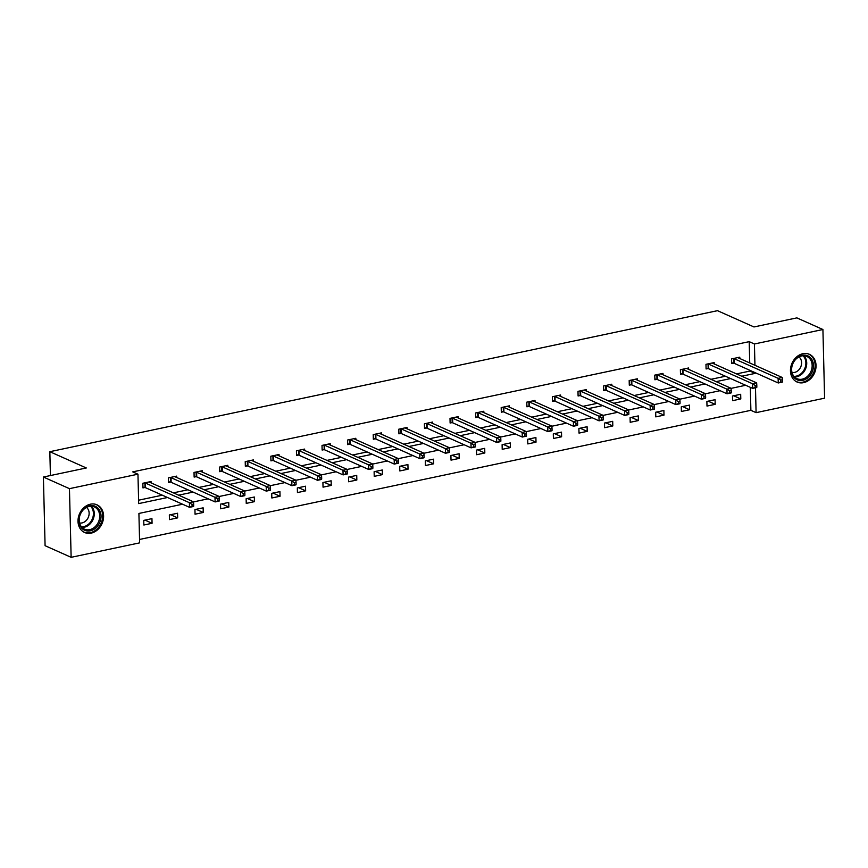 <?xml version="1.0" encoding="UTF-8"?>
<svg xmlns="http://www.w3.org/2000/svg" width="868" height="868" viewBox="0 0 868 868"><rect width="100%" height="100%" fill="white"/><g stroke="black" fill="none" stroke-linecap="round" stroke-linejoin="round"><path stroke-width="1.3" d="M90.446 504.189A15.168 12.282 -66 0 1 96.977 504.807A15.168 12.282 -66 0 1 103.238 519.856A15.168 12.282 -66 0 1 91.151 533.136A15.168 12.282 -66 0 1 84.619 532.507A15.168 12.282 -66 0 1 78.359 517.469A15.168 12.282 -66 0 1 90.446 504.189M802.9 353.699A15.168 12.282 -66 0 1 809.432 354.328A15.168 12.282 -66 0 1 815.692 369.367A15.168 12.282 -66 0 1 803.605 382.647A15.168 12.282 -66 0 1 797.074 382.029A15.168 12.282 -66 0 1 790.813 366.98A15.168 12.282 -66 0 1 802.9 353.699M182.551 504.221L138.913 513.444L139.629 542.858L71.133 557.321L45.082 545.701L43.4 477.031L86.312 467.971L49.834 451.696L717.5 310.679L753.966 326.954L796.867 317.883L822.918 329.514L824.6 398.173L756.093 412.647L755.485 387.79M139.553 539.451L750.885 410.325L756.093 412.647M71.133 557.321L69.451 488.662L137.958 474.188L138.674 503.603L167.513 497.516M43.4 477.031L69.451 488.662M49.834 451.696L50.42 475.555M176.671 477.487L176.638 476.12L168.435 477.856L168.544 482.489L170.378 482.109M227.861 466.669L227.828 465.302L219.626 467.038L219.745 471.682L221.579 471.291M279.062 455.852L279.029 454.496L270.827 456.221L270.935 460.865L272.769 460.474M330.252 445.045L330.22 443.678L322.017 445.414L322.126 450.047L323.959 449.667M381.443 434.228L381.41 432.872L373.207 434.597L373.327 439.241L375.16 438.85M432.644 423.421L432.611 422.054L424.409 423.79L424.517 428.423L426.351 428.032M483.834 412.604L483.801 411.237L475.599 412.973L475.707 417.616L477.552 417.226M535.024 401.786L534.992 400.43L526.789 402.155L526.909 406.799L528.742 406.408M586.225 390.98L586.193 389.613L577.99 391.349L578.099 395.982L579.933 395.602M637.416 380.162L637.383 378.795L629.181 380.531L629.289 385.175L631.134 384.784M688.617 369.356L688.574 367.989L680.371 369.725L680.49 374.358L682.324 373.967M739.807 358.538L739.775 357.171L731.572 358.907L731.681 363.551L733.514 363.16M138.587 500.196L162.305 495.183M173.383 492.85L187.9 489.78M198.989 487.436L213.495 484.377M224.584 482.033L239.101 478.973M250.179 476.63L264.697 473.559M275.774 471.216L290.292 468.156M301.37 465.812L315.887 462.752M326.965 460.409L341.482 457.338M352.571 455.006L367.088 451.935M378.166 449.591L392.683 446.532M403.761 444.188L418.278 441.118M429.356 438.785L443.874 435.714M454.951 433.371L469.469 430.311M480.557 427.967L495.064 424.897M506.152 422.564L520.67 419.494M531.748 417.15L546.265 414.09M557.343 411.747L571.86 408.687M582.938 406.343L597.455 403.273M608.533 400.94L623.05 397.869M634.139 395.526L648.646 392.466M659.734 390.123L674.252 387.052M685.329 384.719L699.847 381.649M710.925 379.305L725.442 376.245M736.52 373.902L749.93 371.07L749.909 370.332M749.724 362.965L749.203 341.656L132.739 471.866L137.958 474.188M714.212 363.942L714.18 362.585L705.977 364.31L706.085 368.954L707.919 368.564M663.011 374.759L662.978 373.392L654.776 375.128L654.895 379.761L656.729 379.381M611.821 385.566L611.788 384.209L603.585 385.945L603.694 390.578L605.528 390.188M560.63 396.383L560.598 395.016L552.384 396.752L552.504 401.396L554.337 401.005M509.429 407.2L509.397 405.833L501.194 407.569L501.313 412.202L503.147 411.823M458.239 418.007L458.206 416.651L450.004 418.376L450.112 423.02L451.946 422.629M407.049 428.825L407.016 427.457L398.803 429.193L398.922 433.837L400.756 433.447M355.847 439.631L355.815 438.275L347.612 440.011L347.721 444.644L349.565 444.253M304.657 450.449L304.625 449.081L296.422 450.817L296.531 455.461L298.364 455.071M253.467 461.266L253.423 459.899L245.221 461.635L245.34 466.268L247.174 465.888M202.266 472.073L202.233 470.716L194.031 472.442L194.139 477.085L195.984 476.695M151.075 482.89L151.043 481.523L142.84 483.259L142.949 487.903L144.782 487.512M749.203 341.656L754.422 343.978L822.918 329.514M745.688 385.284L731.051 388.376M720.093 390.687L705.445 393.779M694.498 396.09L679.85 399.182M668.892 401.493L654.255 404.586M643.296 406.908L628.66 410M617.701 412.311L603.065 415.403M592.106 417.714L577.459 420.806M566.511 423.128L551.864 426.221M540.916 428.532L526.268 431.624M515.31 433.935L500.673 437.027M489.715 439.349L475.078 442.441M464.12 444.752L449.483 447.845M438.524 450.156L423.877 453.248M412.929 455.559L398.282 458.651M387.334 460.973L372.687 464.065M361.728 466.376L347.091 469.469M336.133 471.78L321.496 474.872M310.538 477.194L295.901 480.286M284.943 482.597L270.295 485.689M259.348 488L244.7 491.093M233.742 493.415L219.105 496.507M208.146 498.818L193.51 501.91M741.739 376.224L755.138 373.392L755.117 372.654M754.943 365.287L754.422 343.978M178.602 495.172L193.108 492.102M204.197 489.769L218.714 486.698M229.792 484.355L244.309 481.295M255.387 478.952L269.905 475.892M280.982 473.548L295.5 470.478M306.578 468.134L321.095 465.074M332.184 462.731L346.701 459.671M357.779 457.327L372.296 454.257M383.374 451.924L397.891 448.854M408.969 446.51L423.486 443.45M434.564 441.107L449.081 438.036M460.17 435.703L474.677 432.633M485.765 430.289L500.283 427.23M511.361 424.886L525.878 421.815M536.956 419.483L551.473 416.412M562.551 414.069L577.068 411.009M588.146 408.665L602.663 405.606M613.752 403.262L628.258 400.191M639.347 397.859L653.864 394.788M664.942 392.444L679.46 389.385M690.537 387.041L705.055 383.971M716.133 381.638L730.65 378.567M750.885 410.325L750.321 387.345M143.741 520.377L151.943 518.641L152.063 523.285L143.86 525.01L143.741 520.377M169.336 514.963L177.549 513.238L177.658 517.87L169.455 519.606L169.336 514.963M194.942 509.559L203.145 507.823L203.253 512.467L195.05 514.203L194.942 509.559M220.537 504.156L228.74 502.42L228.848 507.064L220.646 508.789L220.537 504.156M246.132 498.742L254.335 497.017L254.454 501.65L246.241 503.386L246.132 498.742M271.727 493.339L279.93 491.603L280.049 496.246L271.847 497.982L271.727 493.339M297.323 487.935L305.525 486.199L305.644 490.843L297.442 492.568L297.323 487.935M322.918 482.532L331.131 480.796L331.24 485.429L323.037 487.165L322.918 482.532M348.524 477.118L356.726 475.393L356.835 480.026L348.632 481.762L348.524 477.118M374.119 471.715L382.321 469.979L382.43 474.622L374.227 476.358L374.119 471.715M399.714 466.311L407.917 464.575L408.036 469.219L399.822 470.944L399.714 466.311M425.309 460.897L433.512 459.172L433.631 463.805L425.428 465.541L425.309 460.897M450.904 455.494L459.107 453.758L459.226 458.402L451.024 460.138L450.904 455.494M476.51 450.091L484.713 448.355L484.821 452.998L476.619 454.724L476.51 450.091M502.105 444.676L510.308 442.951L510.417 447.584L502.214 449.32L502.105 444.676M527.701 439.273L535.903 437.537L536.012 442.181L527.809 443.917L527.701 439.273M553.296 433.87L561.498 432.134L561.618 436.778L553.415 438.503L553.296 433.87M578.891 428.466L587.093 426.731L587.213 431.363L579.01 433.099L578.891 428.466M604.486 423.052L612.7 421.327L612.808 425.96L604.605 427.696L604.486 423.052M630.092 417.649L638.295 415.913L638.403 420.557L630.201 422.293L630.092 417.649M655.687 412.246L663.89 410.51L663.998 415.143L655.796 416.879L655.687 412.246M681.282 406.832L689.485 405.106L689.604 409.739L681.391 411.475L681.282 406.832M706.877 401.428L715.08 399.692L715.199 404.336L706.997 406.072L706.877 401.428M732.473 396.025L740.675 394.289L740.795 398.933L732.592 400.658L732.473 396.025M749.93 371.07L755.138 373.392M733.699 395.765L740.795 398.933M708.104 401.168L715.199 404.336M682.508 406.571L689.604 409.739M656.913 411.985L663.998 415.143M631.307 417.389L638.403 420.557M605.712 422.792L612.808 425.96M580.117 428.206L587.213 431.363M554.522 433.609L561.618 436.778M528.927 439.013L536.012 442.181M503.331 444.427L510.417 447.584M477.726 449.83L484.821 452.998M452.13 455.233L459.226 458.402M426.535 460.637L433.631 463.805M400.94 466.051L408.036 469.219M375.345 471.454L382.43 474.622M349.75 476.857L356.835 480.026M324.144 482.272L331.24 485.429M298.549 487.675L305.644 490.843M272.953 493.078L280.049 496.246M247.358 498.492L254.454 501.65M221.763 503.896L228.848 507.064M196.157 509.299L203.253 512.467M170.562 514.713L177.658 517.87M144.967 520.116L152.063 523.285M782.437 381.584L782.394 379.728L780.755 380.075L780.799 381.931L782.35 382.115L778.249 382.972L778.129 378.339L734.165 358.712A1.942 0.575 -1.4 0 0 733.655 358.571L733.406 358.517M780.755 380.075L778.129 378.339L782.231 377.471L738.267 357.844A1.942 0.575 -1.4 0 1 737.995 357.649L737.941 357.562M780.799 381.931L778.249 382.972L734.274 363.356A1.942 0.575 -1.4 0 0 733.764 363.204L731.659 362.802M782.394 379.728L782.231 377.471M756.842 386.987L756.798 385.132L755.16 385.479L755.203 387.334L756.755 387.519L752.654 388.387L752.534 383.743L708.559 364.126A1.942 0.575 -1.4 0 0 708.06 363.974L707.811 363.931M755.16 385.479L752.534 383.743L756.636 382.875L712.671 363.258A1.942 0.575 -1.4 0 1 712.4 363.052L712.335 362.965M755.203 387.334L752.654 388.387L708.679 368.759A1.942 0.575 -1.4 0 0 708.169 368.618L706.064 368.206M756.798 385.132L756.636 382.875M731.247 392.401L731.203 390.546L729.554 390.893L729.608 392.748L731.149 392.922L727.048 393.79L726.939 389.157L682.964 369.529A1.942 0.575 -1.4 0 0 682.465 369.377L682.215 369.334M729.554 390.893L726.939 389.157L731.04 388.289L687.065 368.661A1.942 0.575 -1.4 0 1 686.794 368.466L686.74 368.379M729.608 392.748L727.048 393.79L683.083 374.173A1.942 0.575 -1.4 0 0 682.573 374.021L680.469 373.62M731.203 390.546L731.04 388.289M811.851 359.515A13.128 10.622 -66 0 1 808.216 377.482A13.128 10.622 -66 0 1 792.983 376.094A13.128 10.622 -66 0 1 796.618 358.126A13.128 10.622 -66 0 1 811.851 359.515M793.157 375.247A12.152 9.841 114 0 0 796.943 378.665A12.152 9.841 114 0 0 809.323 374.282A12.152 9.841 114 0 0 810.636 359.894A12.152 9.841 114 0 0 806.849 356.477A12.152 9.841 114 0 0 794.47 360.86A12.152 9.841 114 0 0 793.157 375.247M798.94 356.943A8.647 7.009 -66 0 1 800.513 358.712A8.647 7.009 -66 0 1 800.025 368.292A8.647 7.009 -66 0 1 792.007 372.47M795.739 381.302A15.071 12.195 114 0 0 796.281 381.562A15.071 12.195 114 0 0 811.623 376.126A15.071 12.195 114 0 0 813.251 358.289A15.071 12.195 114 0 0 808.553 354.046A15.071 12.195 114 0 0 808 353.819M99.408 510.004A13.128 10.622 -66 0 1 95.773 527.972A13.128 10.622 -66 0 1 80.529 526.572A13.128 10.622 -66 0 1 84.163 508.605A13.128 10.622 -66 0 1 99.408 510.004M80.702 525.726A12.152 9.841 114 0 0 84.489 529.154A12.152 9.841 114 0 0 96.869 524.76A12.152 9.841 114 0 0 98.182 510.384A12.152 9.841 114 0 0 94.395 506.955A12.152 9.841 114 0 0 82.015 511.35A12.152 9.841 114 0 0 80.702 525.726M86.485 507.422A8.647 7.009 -66 0 1 88.059 509.201A8.647 7.009 -66 0 1 87.57 518.771A8.647 7.009 -66 0 1 79.563 522.959M83.285 531.791A15.071 12.195 114 0 0 83.827 532.051A15.071 12.195 114 0 0 99.169 526.605A15.071 12.195 114 0 0 100.807 508.767A15.071 12.195 114 0 0 96.109 504.525A15.071 12.195 114 0 0 95.556 504.297M705.651 397.804L705.597 395.949L703.959 396.296L704.002 398.152L705.554 398.336L701.452 399.193L701.344 394.56L657.369 374.933A1.942 0.575 -1.4 0 0 656.859 374.792L656.609 374.737M703.959 396.296L701.344 394.56L705.445 393.692L661.47 374.065A1.942 0.575 -1.4 0 1 661.199 373.869L661.145 373.782M704.002 398.152L701.452 399.193L657.488 379.576A1.942 0.575 -1.4 0 0 656.978 379.424L654.873 379.023M705.597 395.949L705.445 393.692M680.045 403.208L680.002 401.352L678.364 401.7L678.407 403.555L679.959 403.739L675.857 404.607L675.749 399.964L631.774 380.347A1.942 0.575 -1.4 0 0 631.264 380.195L631.014 380.141M678.364 401.7L675.749 399.964L679.85 399.096L635.875 379.479A1.942 0.575 -1.4 0 1 635.604 379.273L635.55 379.186M678.407 403.555L675.857 404.607L631.882 384.98A1.942 0.575 -1.4 0 0 631.383 384.828L629.278 384.426M680.002 401.352L679.85 399.096M654.45 408.622L654.407 406.766L652.769 407.103L652.812 408.958L654.364 409.143L650.262 410.011L650.143 405.367L606.179 385.75A1.942 0.575 -1.4 0 0 605.669 385.598L605.419 385.555M652.769 407.103L650.143 405.367L654.244 404.51L610.28 384.882A1.942 0.575 -1.4 0 1 610.009 384.687L609.954 384.6M652.812 408.958L650.262 410.011L606.287 390.383A1.942 0.575 -1.4 0 0 605.777 390.242L603.683 389.841M654.407 406.766L654.244 404.51M628.855 414.025L628.812 412.17L627.173 412.517L627.217 414.372L628.768 414.546L624.667 415.414L624.548 410.781L580.583 391.153A1.942 0.575 -1.4 0 0 580.074 391.001L579.824 390.958M627.173 412.517L624.548 410.781L628.649 409.913L584.685 390.285A1.942 0.575 -1.4 0 1 584.414 390.09L584.359 390.003M627.217 414.372L624.667 415.414L580.692 395.797A1.942 0.575 -1.4 0 0 580.182 395.645L578.077 395.244M628.812 412.17L628.649 409.913M603.26 419.428L603.217 417.573L601.567 417.92L601.622 419.776L603.173 419.96L599.072 420.828L598.953 416.184L554.977 396.557A1.942 0.575 -1.4 0 0 554.478 396.416L554.229 396.361M601.567 417.92L598.953 416.184L603.054 415.316L559.079 395.7A1.942 0.575 -1.4 0 1 558.818 395.493L558.753 395.407M601.622 419.776L599.072 420.828L555.097 401.2A1.942 0.575 -1.4 0 0 554.587 401.049L552.482 400.647M603.217 417.573L603.054 415.316M577.665 424.832L577.621 422.976L575.972 423.324L576.016 425.179L577.567 425.363L573.466 426.231L573.357 421.588L529.382 401.971A1.942 0.575 -1.4 0 0 528.872 401.819L528.623 401.776M575.972 423.324L573.357 421.588L577.459 420.72L533.484 401.103A1.942 0.575 -1.4 0 1 533.212 400.907L533.158 400.81M576.016 425.179L573.466 426.231L529.502 406.604A1.942 0.575 -1.4 0 0 528.992 406.463L526.887 406.061M577.621 422.976L577.459 420.72M552.07 430.246L552.015 428.391L550.377 428.738L550.42 430.593L551.972 430.767L547.871 431.635L547.762 427.002L503.787 407.374A1.942 0.575 -1.4 0 0 503.277 407.222L503.028 407.179M550.377 428.738L547.762 427.002L551.864 426.134L507.889 406.506A1.942 0.575 -1.4 0 1 507.617 406.311L507.563 406.224M550.42 430.593L547.871 431.635L503.907 412.018A1.942 0.575 -1.4 0 0 503.397 411.866L501.292 411.465M552.015 428.391L551.864 426.134M526.464 435.649L526.42 433.794L524.782 434.141L524.825 435.996L526.377 436.181L522.276 437.049L522.167 432.405L478.192 412.777A1.942 0.575 -1.4 0 0 477.682 412.636L477.433 412.582M524.782 434.141L522.167 432.405L526.268 431.537L482.293 411.92A1.942 0.575 -1.4 0 1 482.022 411.714L481.968 411.627M524.825 435.996L522.276 437.049L478.301 417.421A1.942 0.575 -1.4 0 0 477.801 417.269L475.697 416.868M526.42 433.794L526.268 431.537M500.869 441.053L500.825 439.197L499.187 439.544L499.23 441.4L500.782 441.584L496.68 442.452L496.561 437.808L452.597 418.192A1.942 0.575 -1.4 0 0 452.087 418.04L451.837 417.996M499.187 439.544L496.561 437.808L500.662 436.94L456.698 417.324A1.942 0.575 -1.4 0 1 456.427 417.128L456.373 417.031M499.23 441.4L496.68 442.452L452.705 422.825A1.942 0.575 -1.4 0 0 452.195 422.683L450.101 422.282M500.825 439.197L500.662 436.94M475.273 446.467L475.23 444.611L473.592 444.959L473.635 446.814L475.187 446.987L471.085 447.855L470.966 443.222L427.002 423.595A1.942 0.575 -1.4 0 0 426.492 423.443L426.242 423.4M473.592 444.959L470.966 443.222L475.067 442.354L431.103 422.727A1.942 0.575 -1.4 0 1 430.832 422.532L430.778 422.445M473.635 446.814L471.085 447.855L427.11 428.239A1.942 0.575 -1.4 0 0 426.6 428.087L424.495 427.685M475.23 444.611L475.067 442.354M449.678 451.87L449.635 450.015L447.986 450.362L448.04 452.217L449.591 452.402L445.479 453.259L445.371 448.626L401.396 428.998A1.942 0.575 -1.4 0 0 400.897 428.857L400.647 428.803M447.986 450.362L445.371 448.626L449.472 447.758L405.497 428.13A1.942 0.575 -1.4 0 1 405.237 427.935L405.172 427.848M448.04 452.217L445.479 453.259L401.515 433.642A1.942 0.575 -1.4 0 0 401.005 433.49L398.9 433.089M449.635 450.015L449.472 447.758M424.083 457.273L424.029 455.418L422.39 455.765L422.434 457.62L423.985 457.805L419.884 458.673L419.776 454.029L375.801 434.412A1.942 0.575 -1.4 0 0 375.291 434.26L375.041 434.217M422.39 455.765L419.776 454.029L423.877 453.161L379.902 433.544A1.942 0.575 -1.4 0 1 379.631 433.338L379.576 433.251M422.434 457.62L419.884 458.673L375.92 439.045A1.942 0.575 -1.4 0 0 375.41 438.893L373.305 438.492M424.029 455.418L423.877 453.161M398.477 462.687L398.434 460.832L396.795 461.168L396.839 463.035L398.39 463.208L394.289 464.076L394.18 459.432L350.205 439.816A1.942 0.575 -1.4 0 0 349.695 439.664L349.446 439.62M396.795 461.168L394.18 459.432L398.282 458.575L354.307 438.948A1.942 0.575 -1.4 0 1 354.036 438.752L353.981 438.666M396.839 463.035L394.289 464.076L350.314 444.449A1.942 0.575 -1.4 0 0 349.815 444.308L347.71 443.906M398.434 460.832L398.282 458.575M372.882 468.091L372.839 466.235L371.2 466.583L371.244 468.438L372.795 468.611L368.694 469.479L368.575 464.847L324.61 445.219A1.942 0.575 -1.4 0 0 324.1 445.078L323.851 445.024M371.2 466.583L368.575 464.847L372.687 463.979L328.712 444.351A1.942 0.575 -1.4 0 1 328.44 444.156L328.386 444.069M371.244 468.438L368.694 469.479L324.719 449.863A1.942 0.575 -1.4 0 0 324.209 449.711L322.115 449.309M372.839 466.235L372.687 463.979M347.287 473.494L347.243 471.639L345.605 471.986L345.648 473.841L347.2 474.026L343.099 474.894L342.979 470.25L299.015 450.633A1.942 0.575 -1.4 0 0 298.505 450.481L298.256 450.427M345.605 471.986L342.979 470.25L347.081 469.382L303.116 449.765A1.942 0.575 -1.4 0 1 302.845 449.559L302.791 449.472M345.648 473.841L343.099 474.894L299.124 455.266A1.942 0.575 -1.4 0 0 298.614 455.114L296.509 454.713M347.243 471.639L347.081 469.382M321.692 478.897L321.648 477.042L320.01 477.389L320.053 479.244L321.605 479.429L317.504 480.297L317.384 475.653L273.409 456.036A1.942 0.575 -1.4 0 0 272.91 455.884L272.661 455.841M320.01 477.389L317.384 475.653L321.486 474.796L277.521 455.168A1.942 0.575 -1.4 0 1 277.25 454.973L277.185 454.875M320.053 479.244L317.504 480.297L273.529 460.669A1.942 0.575 -1.4 0 0 273.019 460.528L270.914 460.127M321.648 477.042L321.486 474.796M296.096 484.311L296.053 482.456L294.404 482.803L294.458 484.659L295.999 484.832L291.898 485.7L291.789 481.067L247.814 461.44A1.942 0.575 -1.4 0 0 247.315 461.288L247.065 461.244M294.404 482.803L291.789 481.067L295.89 480.199L251.915 460.572A1.942 0.575 -1.4 0 1 251.644 460.376L251.59 460.29M294.458 484.659L291.898 485.7L247.933 466.083A1.942 0.575 -1.4 0 0 247.423 465.932L245.318 465.53M296.053 482.456L295.89 480.199M270.501 489.715L270.447 487.859L268.809 488.207L268.852 490.062L270.404 490.246L266.302 491.114L266.194 486.471L222.219 466.843A1.942 0.575 -1.4 0 0 221.709 466.702L221.459 466.648M268.809 488.207L266.194 486.471L270.295 485.603L226.32 465.986A1.942 0.575 -1.4 0 1 226.049 465.78L225.995 465.693M268.852 490.062L266.302 491.114L222.338 471.487A1.942 0.575 -1.4 0 0 221.828 471.335L219.723 470.933M270.447 487.859L270.295 485.603M244.895 495.118L244.852 493.263L243.214 493.61L243.257 495.465L244.809 495.65L240.707 496.518L240.599 491.874L196.624 472.257A1.942 0.575 -1.4 0 0 196.114 472.105L195.864 472.062M243.214 493.61L240.599 491.874L244.7 491.006L200.725 471.389A1.942 0.575 -1.4 0 1 200.454 471.194L200.399 471.096M243.257 495.465L240.707 496.518L196.732 476.89A1.942 0.575 -1.4 0 0 196.233 476.749L194.128 476.348M244.852 493.263L244.7 491.006M219.3 500.532L219.257 498.677L217.618 499.024L217.662 500.879L219.213 501.053L215.112 501.921L214.993 497.288L171.029 477.66A1.942 0.575 -1.4 0 0 170.519 477.509L170.269 477.465M217.618 499.024L214.993 497.288L219.094 496.42L175.13 476.792A1.942 0.575 -1.4 0 1 174.859 476.597L174.804 476.51M217.662 500.879L215.112 501.921L171.137 482.304A1.942 0.575 -1.4 0 0 170.627 482.152L168.533 481.751M219.257 498.677L219.094 496.42M193.705 505.935L193.662 504.08L192.023 504.427L192.067 506.283L193.618 506.467L189.517 507.324L189.398 502.691L145.433 483.064A1.942 0.575 -1.4 0 0 144.923 482.923L144.674 482.868M192.023 504.427L189.398 502.691L193.499 501.823L149.535 482.196A1.942 0.575 -1.4 0 1 149.263 482L149.209 481.914M192.067 506.283L189.517 507.324L145.542 487.707A1.942 0.575 -1.4 0 0 145.032 487.556L142.927 487.154M193.662 504.08L193.499 501.823M734.165 358.712L734.274 363.356M733.655 358.571L733.764 363.204M708.559 364.126L708.679 368.759M708.06 363.974L708.169 368.618M682.964 369.529L683.083 374.173M682.465 369.377L682.573 374.021M803.898 355.782A12.152 9.841 -66 0 1 805.211 357.475A12.152 9.841 -66 0 1 804.886 370.3A12.152 9.841 -66 0 1 794.459 376.94M793.905 376.321A11.751 9.515 114 0 0 804.061 369.952A11.751 9.515 114 0 0 804.408 357.497A11.751 9.515 114 0 0 803.063 355.782M91.455 506.261A12.152 9.841 -66 0 1 92.757 507.954A12.152 9.841 -66 0 1 92.431 520.778A12.152 9.841 -66 0 1 82.004 527.418M81.451 526.8A11.751 9.515 114 0 0 91.607 520.431A11.751 9.515 114 0 0 91.954 507.975A11.751 9.515 114 0 0 90.619 506.272M657.369 374.933L657.488 379.576M656.859 374.792L656.978 379.424M631.774 380.347L631.882 384.98M631.264 380.195L631.383 384.828M606.179 385.75L606.287 390.383M605.669 385.598L605.777 390.242M580.583 391.153L580.692 395.797M580.074 391.001L580.182 395.645M554.977 396.557L555.097 401.2M554.478 396.416L554.587 401.049M529.382 401.971L529.502 406.604M528.872 401.819L528.992 406.463M503.787 407.374L503.907 412.018M503.277 407.222L503.397 411.866M478.192 412.777L478.301 417.421M477.682 412.636L477.801 417.269M452.597 418.192L452.705 422.825M452.087 418.04L452.195 422.683M427.002 423.595L427.11 428.239M426.492 423.443L426.6 428.087M401.396 428.998L401.515 433.642M400.897 428.857L401.005 433.49M375.801 434.412L375.92 439.045M375.291 434.26L375.41 438.893M350.205 439.816L350.314 444.449M349.695 439.664L349.815 444.308M324.61 445.219L324.719 449.863M324.1 445.078L324.209 449.711M299.015 450.633L299.124 455.266M298.505 450.481L298.614 455.114M273.409 456.036L273.529 460.669M272.91 455.884L273.019 460.528M247.814 461.44L247.933 466.083M247.315 461.288L247.423 465.932M222.219 466.843L222.338 471.487M221.709 466.702L221.828 471.335M196.624 472.257L196.732 476.89M196.114 472.105L196.233 476.749M171.029 477.66L171.137 482.304M170.519 477.509L170.627 482.152M145.433 483.064L145.542 487.707M144.923 482.923L145.032 487.556"/></g></svg>

